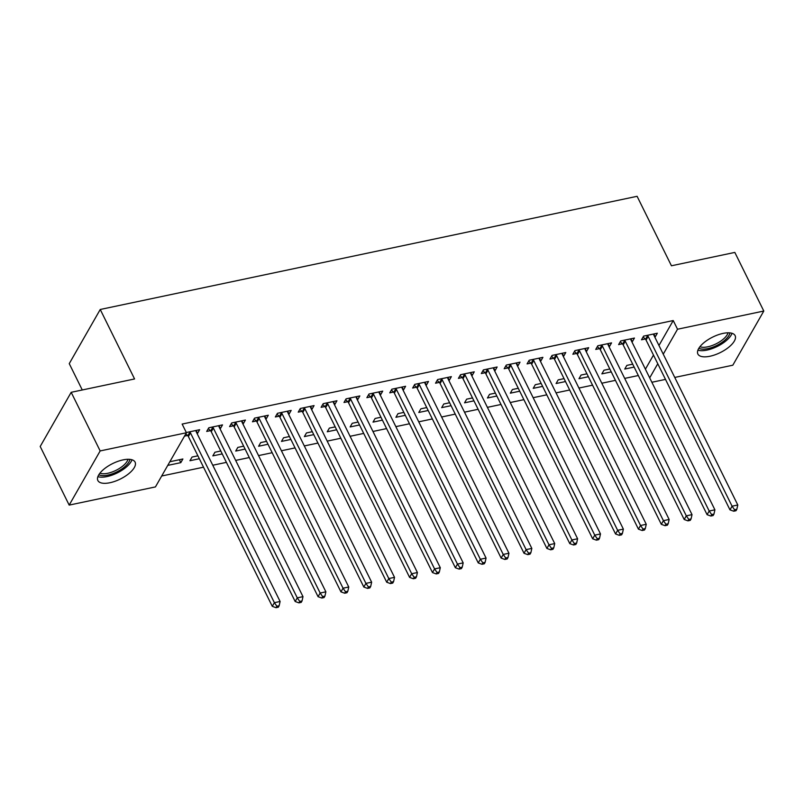 <?xml version="1.0" encoding="UTF-8"?>
<svg xmlns="http://www.w3.org/2000/svg" width="804" height="804" viewBox="0 0 804 804"><rect width="100%" height="100%" fill="white"/><g stroke="black" fill="none" stroke-linecap="round" stroke-linejoin="round"><path stroke-width="1.21" d="M123.002 459.898A20.773 8.633 -26.3 0 1 135.092 462.109A20.773 8.633 -26.3 0 1 128.881 473.586A20.773 8.633 -26.3 0 1 109.937 482.732A20.773 8.633 -26.3 0 1 97.857 480.511A20.773 8.633 -26.3 0 1 104.068 469.033A20.773 8.633 -26.3 0 1 123.002 459.898M723.027 333.409A20.773 8.633 -26.3 0 1 735.117 335.62A20.773 8.633 -26.3 0 1 728.906 347.097A20.773 8.633 -26.3 0 1 709.972 356.242A20.773 8.633 -26.3 0 1 697.882 354.031A20.773 8.633 -26.3 0 1 704.093 342.554A20.773 8.633 -26.3 0 1 723.027 333.409M161.684 476.008L203.523 467.194M212.779 465.235L226.406 462.37M235.662 460.411L249.29 457.546M258.546 455.587L272.174 452.722M281.43 450.763L295.058 447.898M304.314 445.939L317.942 443.074M327.198 441.115L340.826 438.25M350.082 436.291L363.709 433.416M372.966 431.467L386.593 428.592M395.849 426.643L409.477 423.768M418.733 421.819L432.361 418.944M441.617 416.995L455.245 414.12M464.501 412.171L478.129 409.296M487.385 407.347L501.013 404.472M510.269 402.523L523.896 399.648M533.152 397.699L546.78 394.824M556.036 392.875L569.664 390M578.92 388.051L592.548 385.176M601.804 383.227L615.432 380.352M624.688 378.403L638.326 375.528M155.443 486.912L69.174 505.103L100.158 450.933L186.427 432.753L155.443 486.912M100.158 450.933L71.184 392.312L40.2 446.481L69.174 505.103M82.269 389.98L69.255 363.639L100.239 309.48L637.1 196.307L671.44 265.782L734.826 252.416L763.8 311.037L732.816 365.207L674.757 377.438M665.501 379.398L651.873 382.262M199.342 458.732L189.945 460.722L192.045 457.054L197.905 455.818M218.989 425.628L220.427 428.542L222.517 424.884L208.789 427.778L206.698 431.436L210.407 430.663M245.109 449.084L235.723 451.064L237.813 447.406L243.672 446.17M264.757 415.98L266.194 418.894L268.295 415.236L254.556 418.13L252.466 421.788L256.174 421.015M290.877 439.436L281.49 441.416L283.581 437.758L289.44 436.522M310.525 406.332L311.962 409.246L314.062 405.588L300.324 408.482L298.234 412.14L301.942 411.367M336.645 429.788L327.258 431.768L329.349 428.11L335.208 426.874M356.293 396.684L357.73 399.598L359.83 395.94L346.092 398.834L344.001 402.492L347.71 401.719M382.413 420.14L373.026 422.12L375.116 418.462L380.975 417.226M402.06 387.036L403.497 389.95L405.598 386.292L391.87 389.186L389.769 392.844L393.478 392.071M428.18 410.492L418.794 412.472L420.884 408.814L426.743 407.578M447.828 377.388L449.275 380.302L451.366 376.644L437.637 379.538L435.537 383.196L439.245 382.423M473.958 400.844L464.561 402.824L466.652 399.166L472.511 397.93M493.596 367.74L495.043 370.654L497.133 366.996L483.405 369.89L481.305 373.548L485.013 372.775M519.726 391.196L510.329 393.176L512.419 389.518L518.279 388.282M539.363 358.092L540.811 361.006L542.901 357.348L529.173 360.242L527.082 363.9L530.781 363.127M565.493 381.548L556.097 383.528L558.187 379.87L564.046 378.634M585.131 348.444L586.578 351.358L588.669 347.7L574.94 350.594L572.85 354.252L576.548 353.479M611.261 371.9L601.864 373.88L603.965 370.222L609.814 368.986M630.909 338.796L632.346 341.71L634.436 338.052L620.708 340.946L618.618 344.604L622.316 343.831M645.401 369.187L653.481 355.077M658.958 345.489L673.229 320.545L182.136 424.07L186.427 432.753M653.793 333.972L655.23 336.886L657.32 333.228L643.592 336.122L641.502 339.78L645.2 339.007M634.145 367.076L624.748 369.056L626.849 365.398L632.708 364.162M608.025 343.62L609.462 346.534L611.553 342.876L597.824 345.77L595.734 349.428L599.432 348.655M588.377 376.724L578.981 378.704L581.071 375.046L586.93 373.81M562.247 353.268L563.694 356.182L565.785 352.524L552.057 355.418L549.966 359.076L553.665 358.303M542.61 386.372L533.213 388.352L535.303 384.694L541.162 383.458M516.48 362.916L517.927 365.83L520.017 362.172L506.289 365.066L504.188 368.724L507.897 367.951M496.842 396.02L487.445 398L489.535 394.342L495.395 393.106M470.712 372.564L472.159 375.478L474.249 371.82L460.521 374.714L458.421 378.372L462.129 377.599M451.074 405.668L441.677 407.648L443.768 403.99L449.627 402.754M424.944 382.212L426.391 385.126L428.482 381.468L414.753 384.362L412.653 388.02L416.361 387.247M405.296 415.316L395.91 417.296L398 413.638L403.859 412.402M379.176 391.86L380.614 394.774L382.714 391.116L368.986 394.01L366.885 397.668L370.594 396.895M359.529 424.964L350.142 426.944L352.232 423.286L358.092 422.05M333.409 401.508L334.846 404.422L336.946 400.764L323.208 403.658L321.118 407.316L324.826 406.543M313.761 434.612L304.374 436.592L306.465 432.934L312.324 431.698M287.641 411.156L289.078 414.07L291.179 410.412L277.44 413.306L275.35 416.964L279.058 416.191M267.993 444.26L258.607 446.24L260.697 442.582L266.556 441.346M241.873 420.804L243.31 423.718L245.411 420.06L231.673 422.954L229.582 426.612L233.291 425.839M222.226 453.908L212.839 455.888L214.929 452.23L220.788 450.994M196.106 430.452L197.543 433.366L199.633 429.708L186.317 432.522M187.513 435.487L184.508 436.12M179.352 459.727L180.799 462.652L182.89 458.983L169.845 461.737M180.799 462.652L167.755 465.395M673.229 320.545L677.531 329.228L763.8 311.037M71.184 392.312L134.57 378.955L100.239 309.48M649.692 377.87L657.772 363.76M663.25 354.172L677.531 329.228M648.155 336.404L646.064 340.072L729.972 509.857L732.072 506.198L648.155 336.404A2.663 2.06 29.8 0 0 647.592 335.63L647.3 335.338M734.554 509.756L733.71 511.213L736.002 510.731L736.836 509.274L734.554 509.756L732.072 506.198L737.791 504.992L653.873 335.198A2.663 2.06 29.8 0 1 653.642 334.353L653.622 334.012M646.064 340.072A2.663 2.06 29.8 0 0 645.491 339.288L643.12 336.936M729.972 509.857L733.71 511.213M736.836 509.274L737.791 504.992M625.271 341.228L623.18 344.896L707.088 514.681L709.188 511.022L625.271 341.228A2.663 2.06 29.8 0 0 624.708 340.454L624.417 340.162M711.671 514.58L710.826 516.037L713.118 515.555L713.952 514.098L711.671 514.58L709.188 511.022L714.907 509.816L630.989 340.022A2.663 2.06 29.8 0 1 630.758 339.177L630.738 338.836M623.18 344.896A2.663 2.06 29.8 0 0 622.608 344.112L620.236 341.76M707.088 514.681L710.826 516.037M713.952 514.098L714.907 509.816M602.387 346.052L600.297 349.72L684.204 519.505L686.304 515.846L602.387 346.052A2.663 2.06 29.8 0 0 601.824 345.278L601.533 344.986M688.787 519.404L687.943 520.861L690.234 520.379L691.068 518.922L688.787 519.404L686.304 515.846L692.023 514.64L608.105 344.846A2.663 2.06 29.8 0 1 607.874 344.001L607.854 343.66M600.297 349.72A2.663 2.06 29.8 0 0 599.724 348.936L597.352 346.584M684.204 519.505L687.943 520.861M691.068 518.922L692.023 514.64M729.901 332.886A17.969 7.467 -26.3 0 1 724.042 340.866A17.969 7.467 -26.3 0 1 698.867 348.222M699.942 346.695A16.643 6.914 153.7 0 0 722.726 339.63A16.643 6.914 153.7 0 0 728.042 332.806M697.912 350.152A20.633 8.573 153.7 0 0 725.61 341.177A20.633 8.573 153.7 0 0 732.022 333.298M129.876 459.365A17.969 7.467 -26.3 0 1 124.017 467.355A17.969 7.467 -26.3 0 1 98.842 474.702M99.917 473.174A16.643 6.914 153.7 0 0 122.7 466.109A16.643 6.914 153.7 0 0 128.017 459.295M97.887 476.641A20.633 8.573 153.7 0 0 125.585 467.667A20.633 8.573 153.7 0 0 131.997 459.777M579.503 350.876L577.413 354.544L661.32 524.329L663.411 520.67L579.503 350.876A2.663 2.06 29.8 0 0 578.94 350.102L578.639 349.81M665.903 524.228L665.059 525.685L667.35 525.203L668.184 523.746L665.903 524.228L663.411 520.67L669.139 519.464L585.222 349.67A2.663 2.06 29.8 0 1 584.99 348.825L584.97 348.484M577.413 354.544A2.663 2.06 29.8 0 0 576.84 353.76L574.468 351.408M661.32 524.329L665.059 525.685M668.184 523.746L669.139 519.464M556.619 355.7L554.529 359.368L638.436 529.153L640.527 525.494L556.619 355.7A2.663 2.06 29.8 0 0 556.056 354.926L555.755 354.634M643.019 529.052L642.175 530.509L644.466 530.027L645.3 528.57L643.019 529.052L640.527 525.494L646.255 524.288L562.338 354.494A2.663 2.06 29.8 0 1 562.107 353.649L562.086 353.308M554.529 359.368A2.663 2.06 29.8 0 0 553.956 358.584L551.584 356.232M638.436 529.153L642.175 530.509M645.3 528.57L646.255 524.288M533.735 360.524L531.645 364.192L615.552 533.977L617.643 530.318L533.735 360.524A2.663 2.06 29.8 0 0 533.163 359.75L532.871 359.458M620.125 533.876L619.291 535.333L621.582 534.851L622.417 533.394L620.125 533.876L617.643 530.318L623.371 529.112L539.454 359.318A2.663 2.06 29.8 0 1 539.223 358.473L539.193 358.132M531.645 364.192A2.663 2.06 29.8 0 0 531.072 363.408L528.7 361.056M615.552 533.977L619.291 535.333M622.417 533.394L623.371 529.112M510.852 365.348L508.751 369.016L592.669 538.801L594.759 535.142L510.852 365.348A2.663 2.06 29.8 0 0 510.279 364.574L509.987 364.282M597.241 538.7L596.407 540.157L598.699 539.675L599.533 538.218L597.241 538.7L594.759 535.142L600.487 533.936L516.57 364.142A2.663 2.06 29.8 0 1 516.339 363.297L516.309 362.956M508.751 369.016A2.663 2.06 29.8 0 0 508.188 368.232L505.816 365.88M592.669 538.801L596.407 540.157M599.533 538.218L600.487 533.936M487.968 370.172L485.867 373.84L569.785 543.625L571.875 539.966L487.968 370.172A2.663 2.06 29.8 0 0 487.395 369.398L487.103 369.106M574.357 543.524L573.523 544.981L575.815 544.499L576.649 543.042L574.357 543.524L571.875 539.966L577.604 538.76L493.686 368.966A2.663 2.06 29.8 0 1 493.455 368.121L493.425 367.78M485.867 373.84A2.663 2.06 29.8 0 0 485.304 373.056L482.933 370.714M569.785 543.625L573.523 544.981M576.649 543.042L577.604 538.76M465.084 374.996L462.983 378.664L546.901 548.449L548.991 544.79L465.084 374.996A2.663 2.06 29.8 0 0 464.511 374.222L464.22 373.93M551.474 548.348L550.639 549.805L552.931 549.323L553.765 547.866L551.474 548.348L548.991 544.79L554.72 543.584L470.802 373.79A2.663 2.06 29.8 0 1 470.571 372.945L470.541 372.604M462.983 378.664A2.663 2.06 29.8 0 0 462.421 377.88L460.049 375.538M546.901 548.449L550.639 549.805M553.765 547.866L554.72 543.584M442.2 379.82L440.1 383.488L524.017 553.273L526.107 549.614L442.2 379.82A2.663 2.06 29.8 0 0 441.627 379.046L441.336 378.754M528.59 553.172L527.756 554.629L530.047 554.147L530.881 552.69L528.59 553.172L526.107 549.614L531.826 548.408L447.918 378.614A2.663 2.06 29.8 0 1 447.687 377.769L447.657 377.428M440.1 383.488A2.663 2.06 29.8 0 0 439.537 382.704L437.165 380.362M524.017 553.273L527.756 554.629M530.881 552.69L531.826 548.408M419.316 384.644L417.216 388.312L501.133 558.097L503.224 554.438L419.316 384.644A2.663 2.06 29.8 0 0 418.743 383.87L418.452 383.578M505.706 557.996L504.872 559.453L507.163 558.971L507.997 557.514L505.706 557.996L503.224 554.438L508.942 553.232L425.035 383.438A2.663 2.06 29.8 0 1 424.793 382.593L424.773 382.252M417.216 388.312A2.663 2.06 29.8 0 0 416.653 387.528L414.281 385.186M501.133 558.097L504.872 559.453M507.997 557.514L508.942 553.232M396.432 389.468L394.332 393.136L478.249 562.921L480.34 559.262L396.432 389.468A2.663 2.06 29.8 0 0 395.859 388.694L395.568 388.402M482.822 562.82L481.988 564.277L484.279 563.795L485.113 562.338L482.822 562.82L480.34 559.262L486.058 558.056L402.151 388.262A2.663 2.06 29.8 0 1 401.91 387.417L401.889 387.076M394.332 393.136A2.663 2.06 29.8 0 0 393.769 392.352L391.397 390.01M478.249 562.921L481.988 564.277M485.113 562.338L486.058 558.056M373.548 394.292L371.448 397.96L455.365 567.745L457.456 564.086L373.548 394.292A2.663 2.06 29.8 0 0 372.976 393.518L372.684 393.226M459.938 567.644L459.104 569.101L461.395 568.619L462.23 567.162L459.938 567.644L457.456 564.086L463.174 562.88L379.267 393.086A2.663 2.06 29.8 0 1 379.026 392.241L379.006 391.9M371.448 397.96A2.663 2.06 29.8 0 0 370.885 397.176L368.513 394.834M455.365 567.745L459.104 569.101M462.23 567.162L463.174 562.88M350.655 399.126L348.564 402.784L432.482 572.569L434.572 568.91L350.655 399.126A2.663 2.06 29.8 0 0 350.092 398.342L349.8 398.05M437.054 572.468L436.22 573.925L438.512 573.443L439.346 571.986L437.054 572.468L434.572 568.91L440.29 567.704L356.383 397.91A2.663 2.06 29.8 0 1 356.142 397.065L356.122 396.724M348.564 402.784A2.663 2.06 29.8 0 0 348.001 402L345.63 399.658M432.482 572.569L436.22 573.925M439.346 571.986L440.29 567.704M327.771 403.95L325.68 407.608L409.598 577.393L411.688 573.734L327.771 403.95A2.663 2.06 29.8 0 0 327.208 403.166L326.916 402.874M414.171 577.292L413.336 578.749L415.618 578.267L416.462 576.81L414.171 577.292L411.688 573.734L417.407 572.528L333.499 402.744A2.663 2.06 29.8 0 1 333.258 401.889L333.238 401.548M325.68 407.608A2.663 2.06 29.8 0 0 325.117 406.824L322.746 404.482M409.598 577.393L413.336 578.749M416.462 576.81L417.407 572.528M304.887 408.774L302.796 412.432L386.714 582.217L388.804 578.558L304.887 408.774A2.663 2.06 29.8 0 0 304.324 407.99L304.033 407.698M391.287 582.116L390.453 583.573L392.734 583.091L393.578 581.634L391.287 582.116L388.804 578.558L394.523 577.352L310.615 407.568A2.663 2.06 29.8 0 1 310.374 406.713L310.354 406.372M302.796 412.432A2.663 2.06 29.8 0 0 302.234 411.648L299.862 409.306M386.714 582.217L390.453 583.573M393.578 581.634L394.523 577.352M282.003 413.598L279.913 417.256L363.83 587.041L365.921 583.382L282.003 413.598A2.663 2.06 29.8 0 0 281.44 412.814L281.149 412.522M368.403 586.94L367.569 588.397L369.85 587.915L370.694 586.458L368.403 586.94L365.921 583.382L371.639 582.176L287.731 412.392A2.663 2.06 29.8 0 1 287.49 411.537L287.47 411.196M279.913 417.256A2.663 2.06 29.8 0 0 279.35 416.472L276.978 414.13M363.83 587.041L367.569 588.397M370.694 586.458L371.639 582.176M259.119 418.422L257.029 422.08L340.946 591.865L343.037 588.206L259.119 418.422A2.663 2.06 29.8 0 0 258.556 417.638L258.265 417.346M345.519 591.764L344.685 593.221L346.966 592.739L347.81 591.282L345.519 591.764L343.037 588.206L348.755 587L264.848 417.216A2.663 2.06 29.8 0 1 264.606 416.361L264.586 416.02M257.029 422.08A2.663 2.06 29.8 0 0 256.466 421.296L254.094 418.954M340.946 591.865L344.685 593.221M347.81 591.282L348.755 587M236.235 423.246L234.145 426.904L318.062 596.689L320.153 593.03L236.235 423.246A2.663 2.06 29.8 0 0 235.672 422.462L235.381 422.17M322.635 596.588L321.801 598.045L324.082 597.563L324.927 596.106L322.635 596.588L320.153 593.03L325.871 591.824L241.964 422.04A2.663 2.06 29.8 0 1 241.723 421.185L241.702 420.844M234.145 426.904A2.663 2.06 29.8 0 0 233.582 426.12L231.21 423.778M318.062 596.689L321.801 598.045M324.927 596.106L325.871 591.824M213.351 428.07L211.261 431.728L295.179 601.513L297.269 597.854L213.351 428.07A2.663 2.06 29.8 0 0 212.789 427.286L212.497 426.994M299.751 601.412L298.917 602.869L301.198 602.387L302.043 600.93L299.751 601.412L297.269 597.854L302.987 596.648L219.08 426.864A2.663 2.06 29.8 0 1 218.839 426.009L218.819 425.668M211.261 431.728A2.663 2.06 29.8 0 0 210.698 430.954L208.326 428.602M295.179 601.513L298.917 602.869M302.043 600.93L302.987 596.648M190.468 432.894L188.377 436.552L272.285 606.337L274.385 602.678L190.468 432.894A2.663 2.06 29.8 0 0 189.905 432.11L189.613 431.828M276.867 606.236L276.033 607.693L278.315 607.211L279.159 605.754L276.867 606.236L274.385 602.678L280.104 601.472L196.186 431.688A2.663 2.06 29.8 0 1 195.955 430.833L195.935 430.492M188.377 436.552A2.663 2.06 29.8 0 0 187.814 435.778L185.824 433.808M272.285 606.337L276.033 607.693M279.159 605.754L280.104 601.472M647.592 335.63L645.491 339.288M624.708 340.454L622.608 344.112M601.824 345.278L599.724 348.936M578.94 350.102L576.84 353.76M556.056 354.926L553.956 358.584M533.163 359.75L531.072 363.408M510.279 364.574L508.188 368.232M487.395 369.398L485.304 373.056M464.511 374.222L462.421 377.88M441.627 379.046L439.537 382.704M418.743 383.87L416.653 387.528M395.859 388.694L393.769 392.352M372.976 393.518L370.885 397.176M350.092 398.342L348.001 402M327.208 403.166L325.117 406.824M304.324 407.99L302.234 411.648M281.44 412.814L279.35 416.472M258.556 417.638L256.466 421.296M235.672 422.462L233.582 426.12M212.789 427.286L210.698 430.954M189.905 432.11L187.814 435.778"/></g></svg>
